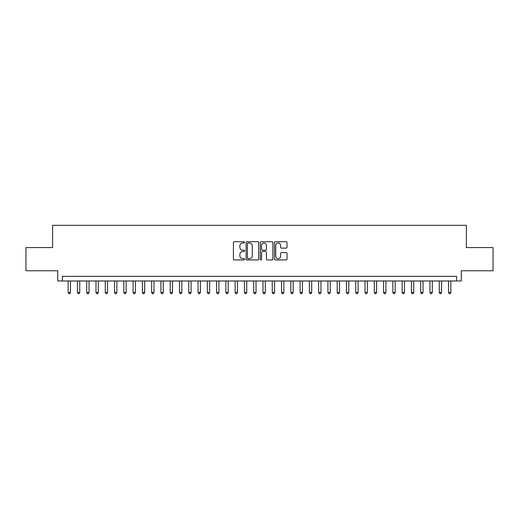 <?xml version="1.0" encoding="UTF-8"?>
<svg xmlns="http://www.w3.org/2000/svg" width="519" height="519" viewBox="0 0 519 519"><rect width="100%" height="100%" fill="white"/><g stroke="black" fill="none" stroke-linecap="round" stroke-linejoin="round"><path stroke-width="0.78" d="M244.657 242.36A0.636 0.636 0 0 0 244.021 241.718L234.341 241.718A0.908 0.908 0 0 0 233.433 242.633L233.433 259.02A0.908 0.908 0 0 0 234.341 259.935L244.021 259.935A0.636 0.636 0 0 0 244.657 259.292A0.636 0.636 0 0 0 244.021 258.657L242.769 258.657A2.913 2.913 0 0 1 239.856 255.744L239.856 254.375A2.913 2.913 0 0 1 242.769 251.462L244.021 251.462A0.636 0.636 0 0 0 244.657 250.826A0.636 0.636 0 0 0 244.021 250.19L242.769 250.19A2.913 2.913 0 0 1 239.856 247.278L239.856 245.909A2.913 2.913 0 0 1 242.769 242.996L244.021 242.996A0.636 0.636 0 0 0 244.657 242.36M286.112 248.14A0.908 0.908 0 0 0 287.02 247.232L287.02 242.633A0.908 0.908 0 0 0 286.112 241.718L275.368 241.718A0.908 0.908 0 0 0 274.454 242.633L274.454 259.02A0.908 0.908 0 0 0 275.368 259.935L286.112 259.935A0.908 0.908 0 0 0 287.02 259.02L287.02 253.467A0.908 0.908 0 0 0 286.112 252.558L281.512 252.558A0.908 0.908 0 0 0 280.604 253.467L280.604 256.224A2.433 2.433 0 0 1 278.165 258.657A2.433 2.433 0 0 1 275.732 256.224L275.732 245.429A2.433 2.433 0 0 1 278.165 242.996A2.433 2.433 0 0 1 280.604 245.429L280.604 247.232A0.908 0.908 0 0 0 281.512 248.14L286.112 248.14M456.636 280.974L461.274 280.974L461.274 270.769L493.05 270.769L493.05 247.576L466.38 247.576L466.38 225.311L52.62 225.311L52.62 247.576L25.95 247.576L25.95 270.769L57.726 270.769L57.726 280.974L456.636 280.974L456.636 276.335L62.364 276.335L62.364 280.974M258.702 242.633A0.908 0.908 0 0 0 257.794 241.718L247.05 241.718A0.908 0.908 0 0 0 246.136 242.633L246.136 259.02A0.908 0.908 0 0 0 247.05 259.935L257.794 259.935A0.908 0.908 0 0 0 258.702 259.02L258.702 242.633M261.206 241.718L271.95 241.718A0.908 0.908 0 0 1 272.864 242.633L272.864 259.02A0.908 0.908 0 0 1 271.95 259.935L267.356 259.935A0.908 0.908 0 0 1 266.442 259.02L266.442 252.377A0.908 0.908 0 0 0 265.533 251.462L262.484 251.462A0.908 0.908 0 0 0 261.57 252.377L261.57 259.292A0.636 0.636 0 0 1 260.934 259.935A0.636 0.636 0 0 1 260.298 259.292L260.298 242.633A0.908 0.908 0 0 1 261.206 241.718M248.05 242.996A0.636 0.636 0 0 0 247.414 243.632L247.414 258.021A0.636 0.636 0 0 0 248.05 258.657L249.367 258.657A2.913 2.913 0 0 0 252.286 255.744L252.286 245.909A2.913 2.913 0 0 0 249.367 242.996L248.05 242.996M266.442 245.474A2.433 2.433 0 0 0 264.009 243.041A2.433 2.433 0 0 0 261.57 245.474L261.57 249.276A0.908 0.908 0 0 0 262.484 250.19L265.533 250.19A0.908 0.908 0 0 0 266.442 249.276L266.442 245.474M68.158 280.974L68.158 292.482L70.48 292.482L70.48 280.974M70.48 292.482L69.786 293.689L68.858 293.689L68.158 292.482M77.435 280.974L77.435 292.482L79.757 292.482L79.757 280.974M79.757 292.482L79.063 293.689L78.135 293.689L77.435 292.482M86.712 280.974L86.712 292.482L89.034 292.482L89.034 280.974M89.034 292.482L88.34 293.689L87.413 293.689L86.712 292.482M95.989 280.974L95.989 292.482L98.312 292.482L98.312 280.974M98.312 292.482L97.617 293.689L96.69 293.689L95.989 292.482M105.266 280.974L105.266 292.482L107.589 292.482L107.589 280.974M107.589 292.482L106.895 293.689L105.967 293.689L105.266 292.482M114.543 280.974L114.543 292.482L116.866 292.482L116.866 280.974M116.866 292.482L116.172 293.689L115.244 293.689L114.543 292.482M123.82 280.974L123.82 292.482L126.143 292.482L126.143 280.974M126.143 292.482L125.449 293.689L124.521 293.689L123.82 292.482M133.098 280.974L133.098 292.482L135.42 292.482L135.42 280.974M135.42 292.482L134.726 293.689L133.798 293.689L133.098 292.482M142.375 280.974L142.375 292.482L144.697 292.482L144.697 280.974M144.697 292.482L144.003 293.689L143.075 293.689L142.375 292.482M151.652 280.974L151.652 292.482L153.974 292.482L153.974 280.974M153.974 292.482L153.28 293.689L152.352 293.689L151.652 292.482M160.929 280.974L160.929 292.482L163.251 292.482L163.251 280.974M163.251 292.482L162.557 293.689L161.63 293.689L160.929 292.482M170.206 280.974L170.206 292.482L172.529 292.482L172.529 280.974M172.529 292.482L171.834 293.689L170.907 293.689L170.206 292.482M179.483 280.974L179.483 292.482L181.806 292.482L181.806 280.974M181.806 292.482L181.112 293.689L180.184 293.689L179.483 292.482M188.76 280.974L188.76 292.482L191.083 292.482L191.083 280.974M191.083 292.482L190.389 293.689L189.461 293.689L188.76 292.482M198.037 280.974L198.037 292.482L200.36 292.482L200.36 280.974M200.36 292.482L199.666 293.689L198.738 293.689L198.037 292.482M207.315 280.974L207.315 292.482L209.637 292.482L209.637 280.974M209.637 292.482L208.943 293.689L208.015 293.689L207.315 292.482M216.592 280.974L216.592 292.482L218.914 292.482L218.914 280.974M218.914 292.482L218.22 293.689L217.292 293.689L216.592 292.482M225.869 280.974L225.869 292.482L228.191 292.482L228.191 280.974M228.191 292.482L227.497 293.689L226.569 293.689L225.869 292.482M235.146 280.974L235.146 292.482L237.468 292.482L237.468 280.974M237.468 292.482L236.774 293.689L235.847 293.689L235.146 292.482M244.423 280.974L244.423 292.482L246.746 292.482L246.746 280.974M246.746 292.482L246.051 293.689L245.124 293.689L244.423 292.482M253.7 280.974L253.7 292.482L256.023 292.482L256.023 280.974M256.023 292.482L255.329 293.689L254.401 293.689L253.7 292.482M262.977 280.974L262.977 292.482L265.3 292.482L265.3 280.974M265.3 292.482L264.599 293.689L263.671 293.689L262.977 292.482M272.254 280.974L272.254 292.482L274.577 292.482L274.577 280.974M274.577 292.482L273.876 293.689L272.949 293.689L272.254 292.482M281.532 280.974L281.532 292.482L283.854 292.482L283.854 280.974M283.854 292.482L283.153 293.689L282.226 293.689L281.532 292.482M290.809 280.974L290.809 292.482L293.131 292.482L293.131 280.974M293.131 292.482L292.431 293.689L291.503 293.689L290.809 292.482M300.086 280.974L300.086 292.482L302.408 292.482L302.408 280.974M302.408 292.482L301.708 293.689L300.78 293.689L300.086 292.482M309.363 280.974L309.363 292.482L311.685 292.482L311.685 280.974M311.685 292.482L310.985 293.689L310.057 293.689L309.363 292.482M318.64 280.974L318.64 292.482L320.963 292.482L320.963 280.974M320.963 292.482L320.262 293.689L319.334 293.689L318.64 292.482M327.917 280.974L327.917 292.482L330.24 292.482L330.24 280.974M330.24 292.482L329.539 293.689L328.611 293.689L327.917 292.482M337.194 280.974L337.194 292.482L339.517 292.482L339.517 280.974M339.517 292.482L338.816 293.689L337.888 293.689L337.194 292.482M346.471 280.974L346.471 292.482L348.794 292.482L348.794 280.974M348.794 292.482L348.093 293.689L347.166 293.689L346.471 292.482M355.749 280.974L355.749 292.482L358.071 292.482L358.071 280.974M358.071 292.482L357.37 293.689L356.443 293.689L355.749 292.482M365.026 280.974L365.026 292.482L367.348 292.482L367.348 280.974M367.348 292.482L366.648 293.689L365.72 293.689L365.026 292.482M374.303 280.974L374.303 292.482L376.625 292.482L376.625 280.974M376.625 292.482L375.925 293.689L374.997 293.689L374.303 292.482M383.58 280.974L383.58 292.482L385.902 292.482L385.902 280.974M385.902 292.482L385.202 293.689L384.274 293.689L383.58 292.482M392.857 280.974L392.857 292.482L395.18 292.482L395.18 280.974M395.18 292.482L394.479 293.689L393.551 293.689L392.857 292.482M402.134 280.974L402.134 292.482L404.457 292.482L404.457 280.974M404.457 292.482L403.756 293.689L402.828 293.689L402.134 292.482M411.411 280.974L411.411 292.482L413.734 292.482L413.734 280.974M413.734 292.482L413.033 293.689L412.105 293.689L411.411 292.482M420.688 280.974L420.688 292.482L423.011 292.482L423.011 280.974M423.011 292.482L422.31 293.689L421.383 293.689L420.688 292.482M429.966 280.974L429.966 292.482L432.288 292.482L432.288 280.974M432.288 292.482L431.587 293.689L430.66 293.689L429.966 292.482M439.243 280.974L439.243 292.482L441.565 292.482L441.565 280.974M441.565 292.482L440.865 293.689L439.937 293.689L439.243 292.482M448.52 280.974L448.52 292.482L450.842 292.482L450.842 280.974M450.842 292.482L450.142 293.689L449.214 293.689L448.52 292.482"/></g></svg>
